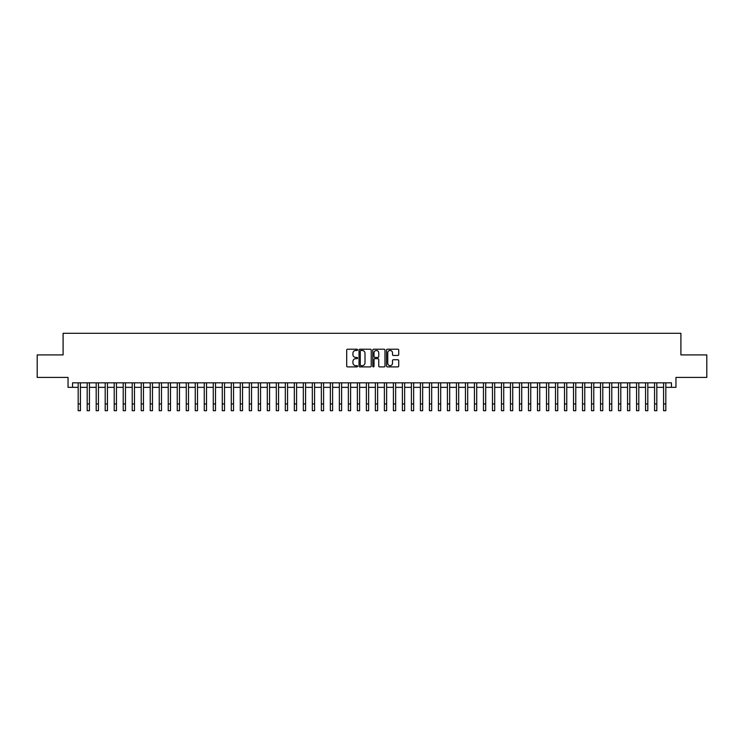 <?xml version="1.0" encoding="UTF-8"?>
<svg xmlns="http://www.w3.org/2000/svg" width="744" height="744" viewBox="0 0 744 744"><rect width="100%" height="100%" fill="white"/><g stroke="black" fill="none" stroke-linecap="round" stroke-linejoin="round"><path stroke-width="1.12" d="M357.594 349.838A0.623 0.623 0 0 0 356.971 349.224L347.578 349.224A0.883 0.883 0 0 0 346.695 350.108L346.695 366.02A0.883 0.883 0 0 0 347.578 366.904L356.971 366.904A0.623 0.623 0 0 0 357.594 366.281A0.623 0.623 0 0 0 356.971 365.667L355.753 365.667A2.827 2.827 0 0 1 352.926 362.839L352.926 361.51A2.827 2.827 0 0 1 355.753 358.682L356.971 358.682A0.623 0.623 0 0 0 357.594 358.059A0.623 0.623 0 0 0 356.971 357.446L355.753 357.446A2.827 2.827 0 0 1 352.926 354.618L352.926 353.288A2.827 2.827 0 0 1 355.753 350.461L356.971 350.461A0.623 0.623 0 0 0 357.594 349.838M397.835 355.455A0.883 0.883 0 0 0 398.719 354.572L398.719 350.108A0.883 0.883 0 0 0 397.835 349.224L387.401 349.224A0.883 0.883 0 0 0 386.517 350.108L386.517 366.02A0.883 0.883 0 0 0 387.401 366.904L397.835 366.904A0.883 0.883 0 0 0 398.719 366.02L398.719 360.626A0.883 0.883 0 0 0 397.835 359.743L393.371 359.743A0.883 0.883 0 0 0 392.488 360.626L392.488 363.305A2.362 2.362 0 0 1 390.126 365.667A2.362 2.362 0 0 1 387.754 363.305L387.754 352.823A2.362 2.362 0 0 1 390.126 350.461A2.362 2.362 0 0 1 392.488 352.823L392.488 354.572A0.883 0.883 0 0 0 393.371 355.455L397.835 355.455M72.549 387.336L72.549 382.825L671.451 382.825L671.451 387.336L675.952 387.336L675.952 377.422L706.8 377.422L706.8 354.907L680.909 354.907L680.909 333.293L63.091 333.293L63.091 354.907L37.2 354.907L37.2 377.422L68.048 377.422L68.048 387.336L78.176 387.336M371.228 350.108A0.883 0.883 0 0 0 370.345 349.224L359.91 349.224A0.883 0.883 0 0 0 359.027 350.108L359.027 366.02A0.883 0.883 0 0 0 359.91 366.904L370.345 366.904A0.883 0.883 0 0 0 371.228 366.02L371.228 350.108M373.655 349.224L384.09 349.224A0.883 0.883 0 0 1 384.974 350.108L384.974 366.02A0.883 0.883 0 0 1 384.09 366.904L379.626 366.904A0.883 0.883 0 0 1 378.743 366.02L378.743 359.566A0.883 0.883 0 0 0 377.859 358.682L374.892 358.682A0.883 0.883 0 0 0 374.009 359.566L374.009 366.281A0.623 0.623 0 0 1 373.395 366.904A0.623 0.623 0 0 1 372.772 366.281L372.772 350.108A0.883 0.883 0 0 1 373.655 349.224M80.426 387.336L87.188 387.336M89.438 387.336L96.19 387.336M98.441 387.336L105.192 387.336M107.443 387.336L114.204 387.336M116.455 387.336L123.206 387.336M125.457 387.336L132.218 387.336M134.469 387.336L141.221 387.336M143.471 387.336L150.223 387.336M152.474 387.336L159.235 387.336M161.485 387.336L168.237 387.336M170.488 387.336L177.249 387.336M179.499 387.336L186.251 387.336M188.502 387.336L195.254 387.336M197.504 387.336L204.265 387.336M206.516 387.336L213.268 387.336M215.518 387.336L222.27 387.336M224.53 387.336L231.282 387.336M233.532 387.336L240.284 387.336M242.535 387.336L249.296 387.336M251.546 387.336L258.298 387.336M260.549 387.336L267.301 387.336M269.561 387.336L276.312 387.336M278.563 387.336L285.315 387.336M287.565 387.336L294.326 387.336M296.577 387.336L303.329 387.336M305.579 387.336L312.331 387.336M314.582 387.336L321.343 387.336M323.594 387.336L330.345 387.336M332.596 387.336L339.357 387.336M341.608 387.336L348.359 387.336M350.61 387.336L357.362 387.336M359.612 387.336L366.374 387.336M368.624 387.336L375.376 387.336M377.627 387.336L384.388 387.336M386.638 387.336L393.39 387.336M395.641 387.336L402.392 387.336M404.643 387.336L411.404 387.336M413.655 387.336L420.407 387.336M422.657 387.336L429.418 387.336M431.669 387.336L438.421 387.336M440.671 387.336L447.423 387.336M449.674 387.336L456.435 387.336M458.685 387.336L465.437 387.336M467.688 387.336L474.44 387.336M476.699 387.336L483.451 387.336M485.702 387.336L492.454 387.336M494.704 387.336L501.465 387.336M503.716 387.336L510.468 387.336M512.718 387.336L519.47 387.336M521.73 387.336L528.482 387.336M530.732 387.336L537.484 387.336M539.735 387.336L546.496 387.336M548.746 387.336L555.498 387.336M557.749 387.336L564.501 387.336M566.751 387.336L573.512 387.336M575.763 387.336L582.515 387.336M584.765 387.336L591.526 387.336M593.777 387.336L600.529 387.336M602.779 387.336L609.531 387.336M611.782 387.336L618.543 387.336M620.794 387.336L627.545 387.336M629.796 387.336L636.557 387.336M638.808 387.336L645.559 387.336M647.81 387.336L654.562 387.336M656.812 387.336L663.574 387.336M665.824 387.336L671.451 387.336M360.887 350.461A0.623 0.623 0 0 0 360.263 351.075L360.263 365.044A0.623 0.623 0 0 0 360.887 365.667L362.17 365.667A2.827 2.827 0 0 0 364.997 362.839L364.997 353.288A2.827 2.827 0 0 0 362.17 350.461L360.887 350.461M378.743 352.87A2.362 2.362 0 0 0 376.38 350.508A2.362 2.362 0 0 0 374.009 352.87L374.009 356.562A0.883 0.883 0 0 0 374.892 357.446L377.859 357.446A0.883 0.883 0 0 0 378.743 356.562L378.743 352.87M78.176 403.946L80.426 403.946L80.426 410.707L78.176 410.707L78.176 382.825M80.426 403.946L80.426 382.825M87.188 403.946L89.438 403.946L89.438 410.707L87.188 410.707L87.188 382.825M89.438 403.946L89.438 382.825M96.19 403.946L98.441 403.946L98.441 410.707L96.19 410.707L96.19 382.825M98.441 403.946L98.441 382.825M105.192 403.946L107.443 403.946L107.443 410.707L105.192 410.707L105.192 382.825M107.443 403.946L107.443 382.825M114.204 403.946L116.455 403.946L116.455 410.707L114.204 410.707L114.204 382.825M116.455 403.946L116.455 382.825M123.206 403.946L125.457 403.946L125.457 410.707L123.206 410.707L123.206 382.825M125.457 403.946L125.457 382.825M132.218 403.946L134.469 403.946L134.469 410.707L132.218 410.707L132.218 382.825M134.469 403.946L134.469 382.825M141.221 403.946L143.471 403.946L143.471 410.707L141.221 410.707L141.221 382.825M143.471 403.946L143.471 382.825M150.223 403.946L152.474 403.946L152.474 410.707L150.223 410.707L150.223 382.825M152.474 403.946L152.474 382.825M159.235 403.946L161.485 403.946L161.485 410.707L159.235 410.707L159.235 382.825M161.485 403.946L161.485 382.825M168.237 403.946L170.488 403.946L170.488 410.707L168.237 410.707L168.237 382.825M170.488 403.946L170.488 382.825M177.249 403.946L179.499 403.946L179.499 410.707L177.249 410.707L177.249 382.825M179.499 403.946L179.499 382.825M186.251 403.946L188.502 403.946L188.502 410.707L186.251 410.707L186.251 382.825M188.502 403.946L188.502 382.825M195.254 403.946L197.504 403.946L197.504 410.707L195.254 410.707L195.254 382.825M197.504 403.946L197.504 382.825M204.265 403.946L206.516 403.946L206.516 410.707L204.265 410.707L204.265 382.825M206.516 403.946L206.516 382.825M213.268 403.946L215.518 403.946L215.518 410.707L213.268 410.707L213.268 382.825M215.518 403.946L215.518 382.825M222.27 403.946L224.53 403.946L224.53 410.707L222.27 410.707L222.27 382.825M224.53 403.946L224.53 382.825M231.282 403.946L233.532 403.946L233.532 410.707L231.282 410.707L231.282 382.825M233.532 403.946L233.532 382.825M240.284 403.946L242.535 403.946L242.535 410.707L240.284 410.707L240.284 382.825M242.535 403.946L242.535 382.825M249.296 403.946L251.546 403.946L251.546 410.707L249.296 410.707L249.296 382.825M251.546 403.946L251.546 382.825M258.298 403.946L260.549 403.946L260.549 410.707L258.298 410.707L258.298 382.825M260.549 403.946L260.549 382.825M267.301 403.946L269.561 403.946L269.561 410.707L267.301 410.707L267.301 382.825M269.561 403.946L269.561 382.825M276.312 403.946L278.563 403.946L278.563 410.707L276.312 410.707L276.312 382.825M278.563 403.946L278.563 382.825M285.315 403.946L287.565 403.946L287.565 410.707L285.315 410.707L285.315 382.825M287.565 403.946L287.565 382.825M294.326 403.946L296.577 403.946L296.577 410.707L294.326 410.707L294.326 382.825M296.577 403.946L296.577 382.825M303.329 403.946L305.579 403.946L305.579 410.707L303.329 410.707L303.329 382.825M305.579 403.946L305.579 382.825M312.331 403.946L314.582 403.946L314.582 410.707L312.331 410.707L312.331 382.825M314.582 403.946L314.582 382.825M321.343 403.946L323.594 403.946L323.594 410.707L321.343 410.707L321.343 382.825M323.594 403.946L323.594 382.825M330.345 403.946L332.596 403.946L332.596 410.707L330.345 410.707L330.345 382.825M332.596 403.946L332.596 382.825M339.357 403.946L341.608 403.946L341.608 410.707L339.357 410.707L339.357 382.825M341.608 403.946L341.608 382.825M348.359 403.946L350.61 403.946L350.61 410.707L348.359 410.707L348.359 382.825M350.61 403.946L350.61 382.825M357.362 403.946L359.612 403.946L359.612 410.707L357.362 410.707L357.362 382.825M359.612 403.946L359.612 382.825M366.374 403.946L368.624 403.946L368.624 410.707L366.374 410.707L366.374 382.825M368.624 403.946L368.624 382.825M375.376 403.946L377.627 403.946L377.627 410.707L375.376 410.707L375.376 382.825M377.627 403.946L377.627 382.825M384.388 403.946L386.638 403.946L386.638 410.707L384.388 410.707L384.388 382.825M386.638 403.946L386.638 382.825M393.39 403.946L395.641 403.946L395.641 410.707L393.39 410.707L393.39 382.825M395.641 403.946L395.641 382.825M402.392 403.946L404.643 403.946L404.643 410.707L402.392 410.707L402.392 382.825M404.643 403.946L404.643 382.825M411.404 403.946L413.655 403.946L413.655 410.707L411.404 410.707L411.404 382.825M413.655 403.946L413.655 382.825M420.407 403.946L422.657 403.946L422.657 410.707L420.407 410.707L420.407 382.825M422.657 403.946L422.657 382.825M429.418 403.946L431.669 403.946L431.669 410.707L429.418 410.707L429.418 382.825M431.669 403.946L431.669 382.825M438.421 403.946L440.671 403.946L440.671 410.707L438.421 410.707L438.421 382.825M440.671 403.946L440.671 382.825M447.423 403.946L449.674 403.946L449.674 410.707L447.423 410.707L447.423 382.825M449.674 403.946L449.674 382.825M456.435 403.946L458.685 403.946L458.685 410.707L456.435 410.707L456.435 382.825M458.685 403.946L458.685 382.825M465.437 403.946L467.688 403.946L467.688 410.707L465.437 410.707L465.437 382.825M467.688 403.946L467.688 382.825M474.44 403.946L476.699 403.946L476.699 410.707L474.44 410.707L474.44 382.825M476.699 403.946L476.699 382.825M483.451 403.946L485.702 403.946L485.702 410.707L483.451 410.707L483.451 382.825M485.702 403.946L485.702 382.825M492.454 403.946L494.704 403.946L494.704 410.707L492.454 410.707L492.454 382.825M494.704 403.946L494.704 382.825M501.465 403.946L503.716 403.946L503.716 410.707L501.465 410.707L501.465 382.825M503.716 403.946L503.716 382.825M510.468 403.946L512.718 403.946L512.718 410.707L510.468 410.707L510.468 382.825M512.718 403.946L512.718 382.825M519.47 403.946L521.73 403.946L521.73 410.707L519.47 410.707L519.47 382.825M521.73 403.946L521.73 382.825M528.482 403.946L530.732 403.946L530.732 410.707L528.482 410.707L528.482 382.825M530.732 403.946L530.732 382.825M537.484 403.946L539.735 403.946L539.735 410.707L537.484 410.707L537.484 382.825M539.735 403.946L539.735 382.825M546.496 403.946L548.746 403.946L548.746 410.707L546.496 410.707L546.496 382.825M548.746 403.946L548.746 382.825M555.498 403.946L557.749 403.946L557.749 410.707L555.498 410.707L555.498 382.825M557.749 403.946L557.749 382.825M564.501 403.946L566.751 403.946L566.751 410.707L564.501 410.707L564.501 382.825M566.751 403.946L566.751 382.825M573.512 403.946L575.763 403.946L575.763 410.707L573.512 410.707L573.512 382.825M575.763 403.946L575.763 382.825M582.515 403.946L584.765 403.946L584.765 410.707L582.515 410.707L582.515 382.825M584.765 403.946L584.765 382.825M591.526 403.946L593.777 403.946L593.777 410.707L591.526 410.707L591.526 382.825M593.777 403.946L593.777 382.825M600.529 403.946L602.779 403.946L602.779 410.707L600.529 410.707L600.529 382.825M602.779 403.946L602.779 382.825M609.531 403.946L611.782 403.946L611.782 410.707L609.531 410.707L609.531 382.825M611.782 403.946L611.782 382.825M618.543 403.946L620.794 403.946L620.794 410.707L618.543 410.707L618.543 382.825M620.794 403.946L620.794 382.825M627.545 403.946L629.796 403.946L629.796 410.707L627.545 410.707L627.545 382.825M629.796 403.946L629.796 382.825M636.557 403.946L638.808 403.946L638.808 410.707L636.557 410.707L636.557 382.825M638.808 403.946L638.808 382.825M645.559 403.946L647.81 403.946L647.81 410.707L645.559 410.707L645.559 382.825M647.81 403.946L647.81 382.825M654.562 403.946L656.812 403.946L656.812 410.707L654.562 410.707L654.562 382.825M656.812 403.946L656.812 382.825M663.574 403.946L665.824 403.946L665.824 410.707L663.574 410.707L663.574 382.825M665.824 403.946L665.824 382.825"/></g></svg>
